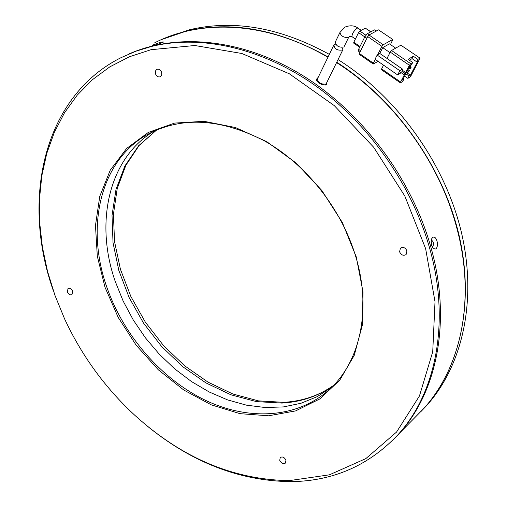 <?xml version="1.0" encoding="UTF-8"?>
<svg xmlns="http://www.w3.org/2000/svg" width="507" height="507" viewBox="0 0 507 507"><rect width="100%" height="100%" fill="white"/><g stroke="black" fill="none" stroke-linecap="round" stroke-linejoin="round"><path stroke-width="0.76" d="M399.573 251.795C401.189 255.116 403.369 256.035 406.101 254.558L406.956 250.902C405.34 247.593 403.173 246.662 400.435 248.119L399.573 251.795M155.44 73.775C156.612 76.437 158.273 77.419 160.408 76.709L161.739 74.954L161.651 72.355C160.478 69.693 158.83 68.711 156.695 69.408L155.351 71.164L155.44 73.775M67.368 291.874C68.597 294.402 70.137 295.302 72 294.586L72.653 291.233C71.43 288.711 69.89 287.805 68.027 288.515L67.368 291.874M279.75 460.381C281.315 463.385 283.223 464.279 285.473 463.068L285.935 460.223C284.37 457.219 282.462 456.319 280.213 457.523L279.75 460.381M289.351 480.611C233.467 479.78 181.956 458.011 134.824 415.296C105.145 387.842 81.735 355.699 64.585 318.871L54.952 295.34L47.519 271.321L42.398 247.067L39.692 222.865L39.476 198.985L41.828 175.726L46.771 153.399L54.338 132.321L64.497 112.801L77.21 95.164L92.375 79.738L109.867 66.829L129.5 56.727L151.042 49.692L194.802 45.51L241.807 53.482L289.307 73.775L334.271 105.614L373.665 147.233L404.801 195.994L425.633 248.652L435.012 301.697L432.731 351.776L419.447 395.98L396.531 432.084L365.832 458.613L329.398 474.831L289.351 480.611M146.098 425.113C191.215 462.257 239.627 481.105 291.341 481.65C333.314 481.016 368.747 465.496 397.627 435.095C436.204 393.318 450.71 321.267 429.391 247.315C411.348 184.028 368.215 123.062 314.815 85.258C261.27 47.639 200.607 34.552 151.758 46.391L135.876 51.22L120.964 57.697C43.52 96.488 20.768 199.714 53.495 291.17M105.038 287.33L118.207 317.426L136.237 345.305L158.374 369.844L183.743 390.003L211.33 404.865L240.014 413.661L268.552 415.797L295.606 410.911L319.803 398.939L339.772 380.161L354.273 355.274L362.264 325.38L363.031 292.007L356.301 257.017L342.32 222.465L321.831 190.474L296.082 162.981L266.663 141.611L235.381 127.517L204.112 121.319L174.598 123.087L148.361 132.409L126.611 148.481L110.234 170.206L99.778 196.317L95.474 225.45L97.312 256.238L105.038 287.33M106.685 286.753C123.537 335.583 161.46 379.344 205.981 400.555C250.452 421.52 299.814 418.053 331.369 387.633C360.623 359.736 371.454 308.49 355.775 256.65C341.642 209.176 306.424 164.572 264.825 141.098C220.368 118.112 180.885 116.103 146.371 135.071C99.999 161.803 85.613 227.041 106.685 286.753M430.627 246.288C411.038 177.323 361.415 111.521 301.754 74.928C241.94 38.488 176.537 32.594 128.296 54.262C176.537 32.594 241.94 38.488 301.754 74.928C361.415 111.521 411.038 177.323 430.627 246.288C451.902 320.139 437.383 392.12 398.825 433.878C437.383 392.12 451.902 320.139 430.627 246.288M154.85 130.673C108.834 157.449 94.435 222.167 115.209 281.347L123.163 301.082L133.309 320.037L145.446 337.877L159.369 354.285L174.833 368.957L191.57 381.619L209.29 392.025L227.675 399.928L246.396 405.15L265.098 407.52L283.4 406.925L300.917 403.293L317.268 396.626L332.047 386.961M394.161 438.796L398.825 433.878L394.161 438.796M341.889 47.417L342.954 49.572L342.453 50.003C337.332 50.713 334.493 49.002 333.929 44.87L335.602 44.122M333.853 45.022L317.344 79.086C318.117 82.698 320.912 84.371 325.735 84.111L326.331 83.471M339.88 32.6L335.374 41.885C335.951 45.998 338.803 47.702 343.936 46.986L348.556 37.562C343.683 37.702 340.812 36.003 339.944 32.461L344.671 27.334M419.847 58.21L417.907 59.37L416.64 61.765L417.933 60.986L410.391 75.22L409.092 76.018L407.85 78.37L409.795 77.178L411.063 75.606L420.075 58.159L400.86 45.193L420.075 58.159M387.006 58.425L390.257 52.101L409.409 65.283L405.613 72.488L402.026 70.01L402.495 69.117L379.889 53.514L377.17 55.054L375.028 59.262L397.634 74.909L400.302 73.3L400.771 72.406L404.352 74.884L400.593 82.02L381.632 68.876L381.448 69.719L400.391 82.85L400.593 82.02M417.907 59.37L413.332 56.233L408.084 59.338L412.679 62.5L410.708 63.679L391.55 50.504L390.257 52.101M391.55 50.504L400.86 45.193M381.632 68.876L383.546 65.156M379.673 53.634L382.728 47.639L389.978 52.633M382.728 47.639L389.433 43.875L395.669 48.159M400.391 82.85L402.609 81.583L403.857 79.219L403.204 78.762M404.599 76.126L407.85 78.37M410.391 75.22L406.05 72.222M375.275 59.433L373.38 63.16L359.311 53.406L367.708 36.58L381.923 46.365L383.216 44.774L369.001 34.996L378.507 29.875L392.836 39.495L390.479 44.597M381.923 46.365L377.639 54.781M378.026 61.334L373.456 63.958L373.38 63.16M392.602 39.533L383.216 44.774M405.613 72.488L406.931 71.69L410.093 65.695L411.411 64.902L412.679 62.5M409.409 65.283L410.708 63.679M402.495 69.117L399.833 70.714L377.17 55.054M404.352 74.884L405.676 74.079L402.539 80.024L403.857 79.219M400.771 72.406L402.095 71.607L405.676 74.079M404.237 73.084L404.567 72.888L404.402 73.198M404.567 72.888L409.092 76.018M413.332 56.233L412.071 58.628L409.377 60.225M416.64 61.765L412.071 58.628M402.095 71.607L402.691 70.473M399.833 70.714L397.634 74.909M409.871 66.119L411.221 67.051L410.176 67.684L409.345 67.114M407.989 69.693L409.339 70.625L408.293 71.259L407.463 70.688M369.001 34.996L367.708 36.58M392.836 39.495L378.507 29.875M359.311 53.406L359.146 54.255L373.209 64.002M410.176 67.684L409.548 68.876L408.718 68.306M409.548 68.876L410.594 68.242L411.221 67.051M408.293 71.259L407.666 72.444L406.741 71.81M407.666 72.444L408.712 71.81L409.339 70.625M360.635 50.751L358.595 49.337L358.272 51.042L359.919 52.183M376.562 30.921L374.47 29.881L376.238 31.098M369.172 34.907L367.398 33.677L374.47 29.881M367.398 33.677L364.818 36.84L366.872 38.253M358.595 49.337L364.818 36.84M365.858 35.186L359.85 31.054L365.332 28.151L370.756 31.878M360.002 46.505L353.823 42.233L358.563 32.625L364.78 36.903M353.823 42.233L353.664 43.089L359.64 47.227M359.85 31.054L358.563 32.625M370.921 31.789L365.332 28.151M163.33 38.792L188.87 29.913C233.22 19.222 280.041 27.372 329.322 54.369M161.486 39.597L185.663 31.339C230.666 20.521 278.14 29.051 328.08 56.93M151.935 132.175L152.696 131.687M338.036 59.598C397.171 96.748 444.829 163.273 461.269 231.813C477.543 300.442 462.504 366.003 426.273 405.968L421.006 411.475M336.743 62.228C395.587 99.866 442.782 166.492 458.962 234.899C474.97 303.389 459.893 368.659 423.795 408.484L415.575 416.849M326.977 82.147L326.483 84.713L325.469 85.037C321.609 84.954 318.624 83.408 316.514 80.41L317.084 78.084L317.971 77.78M326.204 83.699L325.145 85.068M162.462 42.62C157.861 44.343 154.496 45.307 152.366 45.51L153.488 44.806C158.786 42.702 162.139 41.764 163.539 41.992L162.462 42.62M415.233 417.191L423.459 408.832C461.649 367.505 476.346 297.026 456.034 225.171C438.321 160.32 392.45 98.022 336.566 62.589M327.915 57.278C268.013 21.915 202.027 18.448 154.787 42.753M431.615 245.464L431.204 240.838L431.647 238.886L432.617 237.434C434.36 236.427 435.824 237.612 437.009 240.983C437.814 244.634 437.44 247.308 435.893 249.007L433.251 248.639L431.615 245.464M432.154 246.941L432.724 246.713C434.024 243.759 433.593 241.56 431.419 240.115L431.305 240.134M316.805 80.924L317.186 79.371M345.723 26.789C350.584 25.154 354.647 25.584 357.917 28.081L357.042 28.189C353.544 31.257 351.871 34.089 352.023 36.694L355.401 39.026M156.79 129.824L138.626 145.737L124.899 165.954L115.983 189.523L112.028 215.462L113.029 242.758L118.828 270.434L129.133 297.533L143.551 323.143L161.562 346.427L182.59 366.586L205.943 382.912L230.856 394.769L256.479 401.62L281.898 403.078C301.082 402.032 318.295 396.157 333.53 385.453M326.483 84.713L325.494 84.91M423.459 408.832L397.627 435.095M154.496 130.838L146.371 135.071M342.954 49.572L326.261 83.611M352.023 36.694L349.627 36.365L349.07 37.087M357.917 28.081L361.193 30.338M333.593 385.39C318.954 395.637 302.318 401.284 283.686 402.324M156.859 129.792L139.229 145.363L125.901 165.219L117.225 188.515L113.422 214.303L114.531 241.56L120.432 269.274L130.844 296.462L145.376 322.179L163.508 345.559L184.63 365.794L208.047 382.164L232.947 394.028L258.45 400.872L283.59 402.33M423.795 408.484L426.273 405.968M431.831 238.48L432.021 238.132"/></g></svg>

